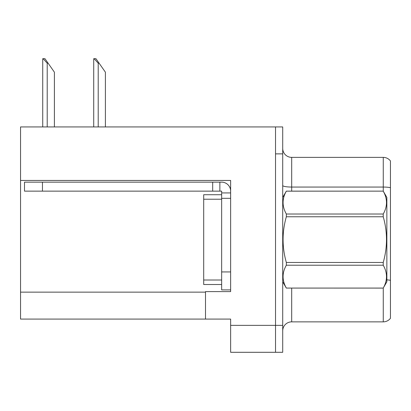 <?xml version="1.0" encoding="UTF-8"?>
<svg xmlns="http://www.w3.org/2000/svg" width="411" height="411" viewBox="0 0 411 411"><rect width="100%" height="100%" fill="white"/><g stroke="black" fill="none" stroke-linecap="round" stroke-linejoin="round"><path stroke-width="0.62" d="M230.638 180.45L230.638 291.599L205.5 291.599L205.5 319.075L230.638 319.075L230.638 352.294L275.529 352.294L275.529 325.358L275.529 352.294L282.711 352.294L282.711 325.358L275.529 325.358L275.529 126.942L20.55 126.942L20.55 180.45L230.638 180.45M20.55 180.45L20.55 319.075L205.5 319.075M282.711 330.834A8.98 8.98 0 0 1 291.692 321.859L383.268 321.859L383.268 288.034M275.529 126.942L282.711 126.942L282.711 153.873L275.529 153.873L275.529 325.358L230.638 325.358M390.45 160.968A8.98 8.98 0 0 0 383.268 157.377A8.98 8.98 0 0 1 390.45 160.968L390.45 318.268A8.98 8.98 0 0 1 383.268 321.859M282.711 153.873L282.711 325.358M390.45 187.678A8.98 1.557 180 0 0 383.268 187.051L383.268 157.377L291.692 157.377A8.98 8.98 0 0 1 282.711 148.397A8.98 8.98 0 0 0 291.692 157.377L291.692 191.136M390.45 188.3L390.45 280.333A8.98 1.557 180 0 0 386.859 279.84M94.145 58.706L95.963 58.706L99.108 63.196L98.214 63.196L94.145 58.706L93.723 58.706L93.723 126.942M105.396 126.942L105.396 72.177L99.108 63.196M43.145 58.706L44.969 58.706L48.113 63.196L47.214 63.196L43.145 58.706L42.729 58.706L42.729 126.942M54.396 126.942L54.396 72.177L48.113 63.196M42.456 191.136L42.456 182.155L24.501 182.155L24.501 191.136L221.657 191.136L221.657 192.929L230.638 192.929M42.456 182.155L221.657 182.155A8.98 8.98 0 0 1 230.638 191.141M221.657 289.894L230.638 289.894L221.657 289.894L221.657 192.929M219.864 191.136L219.864 182.155M230.638 198.318L221.657 198.318L221.663 194.727L203.702 194.727L203.702 284.51L221.657 284.51M212.682 191.136L212.682 182.155M282.711 197.419L286.339 191.136L383.232 191.136L386.859 197.419L386.859 281.812L383.232 288.075C387.578 280.487 387.578 272.868 383.232 265.218L286.339 265.218C281.992 272.806 281.992 280.425 286.339 288.075L383.232 288.101M383.232 191.136L286.339 191.161C281.992 198.749 281.992 206.363 286.339 214.013L286.339 216.767C281.992 231.963 281.992 247.196 286.339 262.47L286.339 265.218M286.339 214.013L383.232 214.013C387.578 206.425 387.578 198.811 383.232 191.161M383.232 214.013L383.232 216.767L286.339 216.767M286.339 262.47L383.232 262.47C387.578 247.196 387.578 231.963 383.232 216.767M383.232 262.47L383.232 265.218M282.711 281.812L286.339 288.101M286.339 288.075L383.232 288.075M20.55 292.139L205.5 292.139M291.692 288.101L291.692 321.859M383.268 191.197L383.268 187.051L291.692 187.051A8.98 1.557 0 0 1 282.711 185.495M98.214 126.942L98.214 63.196M47.214 126.942L47.214 63.196M230.638 271.938L221.657 271.938M203.702 280.019L221.657 280.019M203.702 199.217L221.657 199.217"/></g></svg>
